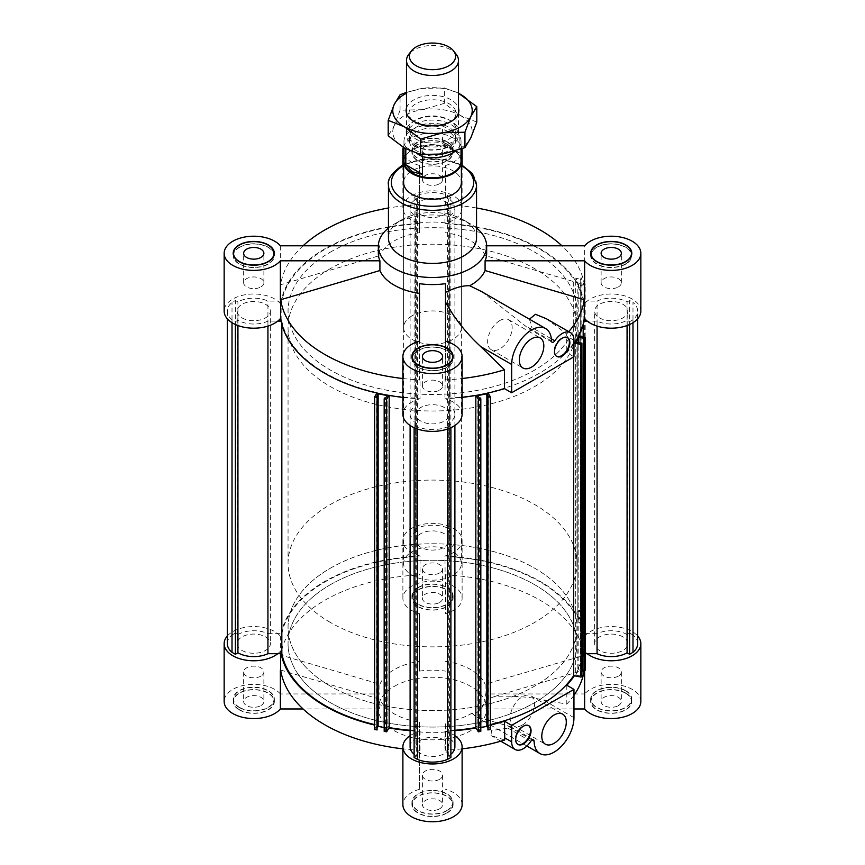 <?xml version="1.0" encoding="UTF-8"?>
<svg xmlns="http://www.w3.org/2000/svg" width="865" height="865" viewBox="0 0 865 865"><rect width="100%" height="100%" fill="white"/><g stroke="black" fill="none" stroke-linecap="round" stroke-linejoin="round"><path stroke-width="0.65" stroke-dasharray="4.33 3.24" d="M637.667 643.679A26.437 15.256 0 0 0 632.985 635.007L632.985 302.426A26.437 15.256 180 0 1 637.667 311.097A26.437 15.256 180 0 1 632.985 319.769L632.985 322.688M632.985 635.007L629.623 633.061L629.623 300.479L632.985 302.426M629.623 633.061L627.071 634.532L627.071 301.961L629.623 300.479M629.623 324.494L629.623 321.704L627.071 320.234A22.393 12.921 180 0 1 597.066 321.099L597.066 326.105M627.071 325.543L627.071 320.234M632.985 319.769L629.623 321.704M622.984 636.889A16.608 9.591 0 0 0 604.884 634.813A16.608 9.591 0 0 0 594.623 643.679A16.608 9.591 0 0 0 611.231 653.259A16.608 9.591 0 0 0 627.849 643.679A16.608 9.591 0 0 0 622.984 636.889M622.984 304.318A16.608 9.591 180 0 1 627.849 311.097A16.608 9.591 180 0 1 611.231 320.688A16.608 9.591 180 0 1 594.623 311.097A16.608 9.591 180 0 1 604.884 302.231A16.608 9.591 180 0 1 622.984 304.318M627.071 634.532A22.393 12.921 0 0 0 597.066 633.667L597.066 301.085A22.393 12.921 180 0 1 627.071 301.961M448.329 531.337L450.881 529.867L450.881 197.285L448.329 198.766A22.393 12.921 180 0 1 454.893 207.903A22.393 12.921 180 0 1 449.832 216.088L449.832 548.659A22.393 12.921 0 0 0 454.893 540.484A22.393 12.921 0 0 0 448.329 531.337L448.329 198.766M450.881 529.867L447.519 527.92L447.519 195.339L450.881 197.285M447.519 527.92A26.437 15.256 0 0 0 417.481 527.92L417.481 195.339A26.437 15.256 180 0 1 447.519 195.339M417.481 527.92L414.119 529.867L414.119 197.285L417.481 195.339M414.119 529.867L416.671 531.337L416.671 198.766L414.119 197.285M444.242 533.705A16.608 9.591 0 0 0 426.142 531.618A16.608 9.591 0 0 0 415.892 540.484A16.608 9.591 0 0 0 432.5 550.075A16.608 9.591 0 0 0 449.108 540.484A16.608 9.591 0 0 0 444.242 533.705M444.242 201.123A16.608 9.591 180 0 1 449.108 207.903A16.608 9.591 180 0 1 432.5 217.493A16.608 9.591 180 0 1 415.892 207.903A16.608 9.591 180 0 1 426.142 199.047A16.608 9.591 180 0 1 444.242 201.123M416.671 531.337A22.393 12.921 0 0 0 410.107 540.484A22.393 12.921 0 0 0 415.168 548.659L415.168 216.088A22.393 12.921 180 0 1 410.107 207.903A22.393 12.921 180 0 1 416.671 198.766M490.379 724.611A151.667 87.56 0 0 1 487.838 725.194L487.838 392.624A151.667 87.56 0 0 0 573.7 343.048L573.7 356.942M574.392 343.178L573.7 343.048M581.918 675.673L580.545 675.403L580.545 342.821M580.545 675.403L580.22 343.373M580.22 675.954L575.712 675.057L575.712 342.475M575.712 675.057L578.815 669.856L578.815 343.091M578.815 669.856L581.918 670.462M582.999 670.678L583.324 338.172M583.324 670.743L582.999 671.294M585.205 670.148L577.842 668.688L577.842 336.107L578.523 336.247M577.842 618.659L585.205 617.199L585.205 284.617L577.842 286.077A151.667 87.56 180 0 1 583.172 301.085L583.172 633.667A151.667 87.56 0 0 0 577.842 618.659L577.842 286.077M585.205 617.199L584.362 615.783L584.362 283.201L585.205 284.617M584.362 615.783L582.999 616.053L582.999 283.471L584.362 283.201M582.999 616.053L582.999 283.471M583.324 616.604L578.815 617.502L578.815 284.92L583.324 284.023M578.815 617.502L575.712 612.29L575.712 279.719L578.815 284.92M575.712 612.29L580.22 611.393L580.22 278.822L575.712 279.719M580.22 611.393L580.22 278.822M580.545 611.944L581.918 611.674L581.918 279.103L580.545 279.373M581.918 611.674L581.064 610.258L581.064 277.676L581.918 279.103M581.064 610.258L573.7 611.717L573.7 279.146L581.064 277.676M330.365 584.708A144.444 83.397 180 0 1 487.774 566.629A144.444 83.397 180 0 1 576.944 643.679A144.444 83.397 180 0 1 432.5 727.065A144.444 83.397 180 0 1 288.056 643.679A144.444 83.397 180 0 1 330.365 584.708A144.444 83.397 180 0 1 487.774 566.629A144.444 83.397 180 0 1 576.944 643.679A144.444 83.397 180 0 1 432.5 727.065A144.444 83.397 180 0 1 288.056 643.679A144.444 83.397 180 0 1 330.365 584.708M330.365 252.126A144.444 83.397 180 0 1 487.774 234.047A144.444 83.397 180 0 1 576.944 311.097A144.444 83.397 180 0 1 432.5 394.483A144.444 83.397 180 0 1 288.056 311.097A144.444 83.397 180 0 1 330.365 252.126A144.444 83.397 0 0 0 288.056 311.097A144.444 83.397 0 0 0 432.5 394.483A144.444 83.397 0 0 0 576.944 311.097A144.444 83.397 0 0 0 487.774 234.047A144.444 83.397 0 0 0 330.365 252.126M415.168 224.111L415.168 556.682A151.667 87.56 180 0 0 281.828 633.667L281.828 301.085A151.667 87.56 180 0 1 415.168 224.111L415.168 216.088M573.7 611.717A151.667 87.56 0 0 0 449.832 556.682L449.832 224.111A151.667 87.56 180 0 1 573.7 279.146M577.842 668.688A151.667 87.56 0 0 0 583.172 653.68L583.172 337.166M583.172 324.256L583.172 321.099A151.667 87.56 180 0 1 577.842 336.107M449.832 556.682L449.832 548.659M449.832 216.088L449.832 224.111M415.168 548.659L415.168 556.682M583.172 301.085L597.066 301.085M597.066 633.667L583.172 633.667M583.172 653.68L585.205 653.68M597.066 321.099L587.227 321.099M583.897 321.099L583.172 321.099M281.828 301.085L267.934 301.085A22.393 12.921 0 0 0 237.929 301.961L235.377 300.479L232.015 302.426A26.437 15.256 0 0 0 227.333 311.097A26.437 15.256 0 0 0 232.015 319.769L235.377 321.704L237.929 320.234A22.393 12.921 0 0 0 267.934 321.099L277.773 321.099M281.103 321.099L281.828 321.099A151.667 87.56 0 0 0 377.162 392.624L376.924 393.013M388.936 395.402L389.174 395.013A151.667 87.56 0 0 0 415.168 398.084L415.168 406.107A22.393 12.921 0 0 0 410.107 414.292A22.393 12.921 0 0 0 416.671 423.428L414.119 424.899L417.481 426.845A26.437 15.256 0 0 0 447.519 426.845L450.881 424.899L448.329 423.428A22.393 12.921 0 0 0 454.893 414.292A22.393 12.921 0 0 0 449.832 406.107L449.832 398.084A151.667 87.56 0 0 0 475.826 395.013L476.064 395.402M242.016 317.877A16.608 9.591 0 0 0 260.116 319.953A16.608 9.591 0 0 0 270.377 311.097A16.608 9.591 0 0 0 253.769 301.507A16.608 9.591 0 0 0 237.151 311.097A16.608 9.591 0 0 0 242.016 317.877M420.758 421.071A16.608 9.591 180 0 1 415.892 414.292A16.608 9.591 180 0 1 432.5 404.701A16.608 9.591 180 0 1 449.108 414.292A16.608 9.591 180 0 1 438.858 423.147A16.608 9.591 180 0 1 420.758 421.071M417.481 429.018L417.481 426.845M447.519 426.845L447.519 429.018M414.119 427.688L414.119 424.899M414.119 757.481L416.671 756.01L416.671 423.428M450.881 427.688L450.881 424.899M450.881 754.248A22.393 12.921 180 0 1 448.329 756.01L450.881 757.481M448.329 756.01L448.329 423.428M420.758 753.642A16.608 9.591 180 0 1 415.892 746.863A16.608 9.591 180 0 1 432.5 737.272A16.608 9.591 180 0 1 449.108 746.863A16.608 9.591 180 0 1 438.858 755.729A16.608 9.591 180 0 1 420.758 753.642M449.832 406.107L449.832 738.688A22.393 12.921 180 0 1 454.893 746.863M410.107 746.863A22.393 12.921 180 0 1 415.168 738.688L415.168 406.107M416.671 756.01A22.393 12.921 180 0 1 414.119 754.248M235.377 324.494L235.377 321.704M237.929 325.543L237.929 320.234M232.015 322.688L232.015 319.769M227.333 643.679A26.437 15.256 180 0 1 232.015 635.007L232.015 302.426M232.015 635.007L235.377 633.061L235.377 300.479M235.377 633.061L237.929 634.532L237.929 301.961M242.016 650.458A16.608 9.591 0 0 0 260.116 652.534A16.608 9.591 0 0 0 270.377 643.679A16.608 9.591 0 0 0 253.769 634.088A16.608 9.591 0 0 0 237.151 643.679A16.608 9.591 0 0 0 242.016 650.458M267.934 321.099L267.934 326.105M237.929 634.532A22.393 12.921 180 0 1 267.934 633.667L267.934 301.085M487.838 725.194L490.379 729.455M487.449 729.152L488.401 728.957L488.401 396.386M488.401 728.957L487.449 727.357M480.821 727.562L477.837 728.146L477.837 395.575M477.837 728.146L479.394 730.752L479.394 398.17M479.394 730.752L480.345 730.557L480.345 397.986M480.345 730.557L480.821 731.347M384.179 731.347L384.655 397.986M384.655 730.557L385.606 730.752L385.606 398.17M385.606 730.752L387.163 728.146L387.163 395.575M387.163 728.146L384.179 727.562M377.551 727.357L376.599 728.957L376.599 396.386M376.599 728.957L377.551 729.152M374.621 729.455L377.162 725.194L377.162 392.624M281.828 324.256L281.828 321.099M377.162 725.194A151.667 87.56 180 0 1 374.621 724.611M415.168 398.084L415.168 730.666A151.667 87.56 180 0 1 410.107 730.276M454.893 730.276A151.667 87.56 180 0 1 449.832 730.666L449.832 398.084M267.934 633.667L281.828 633.667M415.168 738.688L415.168 730.666M449.832 730.666L449.832 738.688M330.365 268.637A144.444 83.397 0 0 0 288.056 327.608A144.444 83.397 0 0 0 432.5 410.994A144.444 83.397 0 0 0 576.944 327.608A144.444 83.397 0 0 0 487.774 250.558A144.444 83.397 0 0 0 330.365 268.637M412.075 315.812A28.891 16.684 0 0 0 403.609 327.608A28.891 16.684 0 0 0 432.5 344.281A28.891 16.684 0 0 0 461.391 327.608A28.891 16.684 0 0 0 443.55 312.2A28.891 16.684 0 0 0 412.075 315.812M461.391 327.608L461.391 182.547A28.891 16.684 0 0 0 443.55 167.14A28.891 16.684 0 0 0 412.075 170.751A28.891 16.684 0 0 0 403.609 182.547L403.609 563.483A28.891 16.684 180 0 1 432.5 546.799A28.891 16.684 180 0 1 461.391 563.483A28.891 16.684 180 0 1 443.55 578.89A28.891 16.684 180 0 1 412.075 575.268A28.891 16.684 180 0 1 403.609 563.483M476.55 237.972A44.05 25.431 0 0 0 463.651 219.991A44.05 25.431 0 0 0 401.349 219.991L401.349 219.991A44.05 25.431 0 0 0 388.45 237.972M476.55 228.036A54.16 31.27 0 0 0 470.798 224.121A54.16 31.27 0 0 0 394.202 224.121L394.202 224.121A54.16 31.27 0 0 0 388.45 228.036M401.349 219.991L394.202 224.121L401.349 219.991M280.368 245.801L280.368 284.812L379.919 255.532L379.919 245.801L378.34 245.801M486.66 245.801L485.081 245.801L485.081 255.532L584.632 284.812L584.372 303.907A152.381 87.981 0 0 0 444.956 223.408A29.615 17.095 0 0 0 462.115 207.903A29.615 17.095 0 0 0 432.5 190.808A29.615 17.095 0 0 0 402.885 207.903A29.615 17.095 0 0 0 420.044 223.408A152.381 87.981 0 0 0 280.628 303.907L280.368 284.812M280.628 303.907A29.615 17.095 0 0 0 247.39 294.403A29.615 17.095 0 0 0 224.154 311.097M303.053 245.801A152.381 87.981 0 0 0 280.671 284.726A152.381 87.981 0 0 0 280.628 285.028M379.919 245.801A54.16 31.27 0 0 0 378.34 253.304M273.989 253.445A20.587 11.883 0 0 0 259.824 244.308A20.587 11.883 0 0 0 239.205 247.26A20.587 11.883 0 0 0 233.539 253.445M233.28 254.483A20.587 11.883 0 0 0 233.182 255.662A20.587 11.883 0 0 0 253.769 267.545A20.587 11.883 0 0 0 274.346 255.662A20.587 11.883 0 0 0 274.248 254.483M239.464 247.412A20.219 11.678 0 0 0 233.539 255.662A20.219 11.678 0 0 0 253.769 267.339A20.219 11.678 0 0 0 273.989 255.662A20.219 11.678 0 0 0 261.5 244.881A20.219 11.678 0 0 0 239.464 247.412M476.55 208A152.381 87.981 0 0 0 445.497 204.572L445.497 165.475L445.497 204.572A152.381 87.981 0 0 0 444.956 204.54L445.497 204.486M485.081 255.532A54.16 31.27 0 0 0 445.497 232.674M584.372 285.028A152.381 87.981 0 0 0 584.329 284.726A152.381 87.981 0 0 0 561.947 245.801M402.885 378.524A152.381 87.981 0 0 0 419.503 379.886L419.503 341.134L419.503 379.886A152.381 87.981 0 0 0 420.044 379.908L419.503 380.146M444.956 223.408L444.956 204.54M402.885 397.392A152.381 87.981 0 0 0 420.044 398.776L420.044 379.908M420.044 398.776A29.615 17.095 0 0 0 402.885 414.292M462.115 414.292A29.615 17.095 0 0 0 444.956 398.776A152.381 87.981 0 0 0 462.115 397.392M445.497 380.146L445.497 341.134L444.956 398.776M445.497 302.036L445.497 283.666M419.503 293.397L419.503 283.666M444.956 379.908A152.381 87.981 0 0 0 445.497 379.886A152.381 87.981 0 0 0 462.115 378.524M640.846 311.097A29.615 17.095 0 0 0 617.61 294.403A29.615 17.095 0 0 0 584.372 303.907M584.632 284.812L584.632 245.801M446.794 141.86A20.219 11.678 0 0 0 424.758 139.33A20.219 11.678 0 0 0 412.281 150.11A20.219 11.678 0 0 0 432.5 161.787A20.219 11.678 0 0 0 452.719 150.11A20.219 11.678 0 0 0 446.794 141.86M439.647 154.24A10.11 5.839 180 0 1 428.629 155.505A10.11 5.839 180 0 1 422.39 150.11A10.11 5.839 180 0 1 432.5 144.282A10.11 5.839 180 0 1 442.61 150.11A10.11 5.839 180 0 1 439.647 154.24M419.503 204.486L419.503 165.475L419.503 232.674L419.503 204.486L420.044 223.408M419.503 165.475A29.615 17.095 180 0 1 403.977 154.694M403.274 147.374A29.615 17.095 180 0 1 433.733 133.037A29.615 17.095 180 0 1 462.018 148.791M461.023 154.694A29.615 17.095 180 0 1 445.497 165.475M420.044 204.54A152.381 87.981 0 0 0 419.503 204.572A152.381 87.981 0 0 0 388.45 208M486.66 253.304A54.16 31.27 0 0 0 485.081 245.801M447.054 141.709A20.587 11.883 180 0 1 453.087 150.11A20.587 11.883 180 0 1 432.5 161.993A20.587 11.883 180 0 1 411.913 150.11A20.587 11.883 180 0 1 424.629 139.135A20.587 11.883 180 0 1 447.054 141.709M445.497 222.954A54.16 31.27 0 0 0 419.503 222.954M412.021 357.678A20.587 11.883 0 0 0 411.913 358.856A20.587 11.883 0 0 0 417.946 367.257A20.587 11.883 0 0 0 440.371 369.842A20.587 11.883 0 0 0 453.087 358.856A20.587 11.883 0 0 0 452.979 357.678M452.719 356.639A20.587 11.883 0 0 0 432.5 346.973A20.587 11.883 0 0 0 412.281 356.639M418.206 367.117A20.219 11.678 0 0 0 440.242 369.647A20.219 11.678 0 0 0 452.719 358.856A20.219 11.678 0 0 0 432.5 347.179A20.219 11.678 0 0 0 412.281 358.856A20.219 11.678 0 0 0 418.206 367.117M590.752 254.483A20.587 11.883 0 0 0 590.654 255.662A20.587 11.883 0 0 0 603.359 266.647A20.587 11.883 0 0 0 625.795 264.074A20.587 11.883 0 0 0 631.818 255.662A20.587 11.883 0 0 0 631.72 254.483M631.461 253.445A20.587 11.883 0 0 0 611.231 243.779A20.587 11.883 0 0 0 591.011 253.445M625.536 263.922A20.219 11.678 0 0 0 631.461 255.662A20.219 11.678 0 0 0 611.231 243.995A20.219 11.678 0 0 0 591.011 255.662A20.219 11.678 0 0 0 603.5 266.452A20.219 11.678 0 0 0 625.536 263.922M447.054 144.066A20.587 11.883 0 0 0 424.629 141.492A20.587 11.883 0 0 0 411.913 152.478A20.587 11.883 0 0 0 432.5 164.361A20.587 11.883 0 0 0 453.087 152.478A20.587 11.883 0 0 0 447.054 144.066M446.794 144.217A20.219 11.678 0 0 0 424.758 141.687A20.219 11.678 0 0 0 412.281 152.478A20.219 11.678 0 0 0 432.5 164.145A20.219 11.678 0 0 0 452.719 152.478A20.219 11.678 0 0 0 446.794 144.217M419.503 232.674A54.16 31.27 0 0 0 394.202 240.924A54.16 31.27 0 0 0 379.919 255.532M573.96 356.791L566.802 352.661A152.381 87.981 0 0 0 573.96 343.816M546.41 318.763L566.672 333.933L566.802 352.661M566.672 333.933A152.381 87.981 0 0 0 568.727 331.652M481.87 291.732L529.196 329.003L531.986 327.63L529.412 319.196M499.905 320.526A17.332 10.012 120 0 0 488.584 335.804A17.332 10.012 120 0 0 491.244 349.687A17.332 10.012 120 0 0 508.577 339.686A17.332 10.012 120 0 0 508.577 319.672A17.332 10.012 120 0 0 499.905 320.526M567.364 337.545A10.834 6.25 120 0 0 567.116 337.393A10.834 6.25 120 0 0 561.699 337.923A10.834 6.25 120 0 0 554.627 347.471A10.834 6.25 120 0 0 556.282 356.153A10.834 6.25 120 0 0 556.541 356.293M618.389 286.921A10.11 5.839 0 0 0 621.351 282.79A10.11 5.839 0 0 0 611.231 276.951A10.11 5.839 0 0 0 601.121 282.79A10.11 5.839 0 0 0 607.371 288.186A10.11 5.839 0 0 0 618.389 286.921M439.647 390.115A10.11 5.839 0 0 0 442.61 385.985A10.11 5.839 0 0 0 432.5 380.146A10.11 5.839 0 0 0 422.39 385.985A10.11 5.839 0 0 0 428.629 391.38A10.11 5.839 0 0 0 439.647 390.115M260.916 286.921A10.11 5.839 0 0 0 263.879 282.79A10.11 5.839 0 0 0 253.769 276.951A10.11 5.839 0 0 0 243.649 282.79A10.11 5.839 0 0 0 249.899 288.186A10.11 5.839 0 0 0 260.916 286.921M439.647 183.726A10.11 5.839 0 0 0 442.61 179.596A10.11 5.839 0 0 0 432.5 173.757A10.11 5.839 0 0 0 422.39 179.596A10.11 5.839 0 0 0 428.629 184.991A10.11 5.839 0 0 0 439.647 183.726M330.365 568.197A144.444 83.397 180 0 1 487.774 550.118A144.444 83.397 180 0 1 576.944 627.168A144.444 83.397 180 0 1 432.5 710.554A144.444 83.397 180 0 1 288.056 627.168A144.444 83.397 180 0 1 330.365 568.197M394.202 686.421A54.16 31.27 180 0 1 453.228 679.652A54.16 31.27 180 0 1 486.66 708.543A54.16 31.27 180 0 1 432.5 739.813A54.16 31.27 180 0 1 378.34 708.543A54.16 31.27 180 0 1 394.202 686.421M418.206 590.016A20.219 11.678 180 0 1 440.242 587.486A20.219 11.678 180 0 1 452.719 598.266A20.219 11.678 180 0 1 432.5 609.944A20.219 11.678 180 0 1 412.281 598.266A20.219 11.678 180 0 1 418.206 590.016M439.647 602.397A10.11 5.839 0 0 0 442.61 598.266A10.11 5.839 0 0 0 432.5 592.428A10.11 5.839 0 0 0 422.39 598.266A10.11 5.839 0 0 0 428.629 603.662A10.11 5.839 0 0 0 439.647 602.397M419.503 613.631L419.503 671.099L419.503 613.631A29.615 17.095 0 0 1 402.885 598.266A29.615 17.095 0 0 1 432.5 581.172A29.615 17.095 0 0 1 462.115 598.266A29.615 17.095 0 0 1 445.497 613.631L444.956 555.99A152.381 87.981 180 0 1 584.372 636.478L584.372 655.346L485.081 684.226L485.081 693.957L584.632 693.957L584.632 654.946M227.333 635.97A29.615 17.095 180 0 1 254.256 626.584A29.615 17.095 180 0 1 280.628 636.478A152.381 87.981 180 0 1 420.044 555.99L420.044 574.857L419.503 574.62M420.044 555.99A29.615 17.095 180 0 1 402.885 540.484A29.615 17.095 180 0 1 432.5 523.39A29.615 17.095 180 0 1 462.115 540.484A29.615 17.095 180 0 1 444.956 555.99M445.497 574.62L445.497 613.631M280.368 654.946L280.628 655.346A152.381 87.981 180 0 1 280.671 655.043L280.368 693.957L379.919 693.957L379.919 684.226L280.671 655.043A152.381 87.981 180 0 1 419.503 574.89A152.381 87.981 180 0 1 420.044 574.857M444.956 574.857A152.381 87.981 180 0 1 445.497 574.89A152.381 87.981 180 0 1 584.329 655.043A152.381 87.981 180 0 1 584.372 655.346M417.946 589.865A20.587 11.883 0 0 0 411.913 598.266A20.587 11.883 0 0 0 432.5 610.149A20.587 11.883 0 0 0 453.087 598.266A20.587 11.883 0 0 0 440.371 587.292A20.587 11.883 0 0 0 417.946 589.865M419.503 671.099A54.16 31.27 180 0 1 445.497 671.099M417.946 587.508A20.587 11.883 180 0 1 440.371 584.935A20.587 11.883 180 0 1 453.087 595.909A20.587 11.883 180 0 1 432.5 607.792A20.587 11.883 180 0 1 411.913 595.909A20.587 11.883 180 0 1 417.946 587.508M418.206 587.659A20.219 11.678 180 0 1 440.242 585.129A20.219 11.678 180 0 1 452.719 595.909A20.219 11.678 180 0 1 432.5 607.587A20.219 11.678 180 0 1 412.281 595.909A20.219 11.678 180 0 1 418.206 587.659M280.671 670.051L379.919 699.234L379.919 708.965L303.053 708.965M419.503 722.091L419.503 789.291L419.503 722.091A54.16 31.27 180 0 1 379.919 699.234M419.503 750.29L420.044 750.225A152.381 87.981 180 0 1 419.503 750.204A152.381 87.981 180 0 1 402.885 748.841M445.497 661.379A54.16 31.27 180 0 1 485.081 684.226M281.103 653.68A152.381 87.981 180 0 1 280.628 650.869L280.628 653.68M420.044 750.225L420.044 731.357A152.381 87.981 180 0 1 410.107 730.698M388.936 727.984A152.381 87.981 180 0 1 374.621 725.065M625.536 693.211A20.219 11.678 180 0 1 631.461 701.461A20.219 11.678 180 0 1 611.231 713.138A20.219 11.678 180 0 1 591.011 701.461A20.219 11.678 180 0 1 603.5 690.681A20.219 11.678 180 0 1 625.536 693.211M618.389 705.591A10.11 5.839 0 0 0 621.351 701.461A10.11 5.839 0 0 0 611.231 695.622A10.11 5.839 0 0 0 601.121 701.461A10.11 5.839 0 0 0 607.371 706.856A10.11 5.839 0 0 0 618.389 705.591M584.372 636.478A29.615 17.095 180 0 1 610.744 626.584A29.615 17.095 180 0 1 637.667 635.97M587.227 653.68A29.615 17.095 180 0 1 584.372 650.869A152.381 87.981 180 0 1 574.392 675.76M566.802 685.242L566.802 704.11L543.058 699.839C529.12 696.866 513.118 695.709 495.05 696.347L584.632 669.964L584.372 650.869M584.632 669.964L584.632 671.11M640.846 701.461A29.615 17.095 0 0 0 617.902 684.81A29.615 17.095 0 0 0 584.632 693.957M495.05 696.347L485.081 700.25C482.616 708.976 478.204 713.301 471.825 713.236A54.16 31.27 180 0 1 445.497 722.091L445.497 750.204A152.381 87.981 180 0 1 444.956 750.225L445.497 750.29M573.96 708.965L485.081 708.965L485.081 700.25M584.372 669.737A152.381 87.981 180 0 1 584.329 670.051A152.381 87.981 180 0 1 584.091 671.521M446.794 812.905A20.219 11.678 180 0 1 424.758 815.436A20.219 11.678 180 0 1 412.281 804.655A20.219 11.678 180 0 1 432.5 792.978A20.219 11.678 180 0 1 452.719 804.655A20.219 11.678 180 0 1 446.794 812.905M439.647 808.786A10.11 5.839 0 0 0 442.61 804.655A10.11 5.839 0 0 0 432.5 798.817A10.11 5.839 0 0 0 422.39 804.655A10.11 5.839 0 0 0 428.629 810.051A10.11 5.839 0 0 0 439.647 808.786M454.893 730.698A152.381 87.981 180 0 1 444.956 731.357L444.956 750.225M444.956 731.357A29.615 17.095 180 0 1 454.893 735.683M410.107 735.683A29.615 17.095 180 0 1 420.044 731.357M419.503 789.291A29.615 17.095 0 0 0 402.885 804.655M462.115 804.655A29.615 17.095 0 0 0 445.497 789.291M462.115 748.841A152.381 87.981 180 0 1 445.497 750.204L445.497 722.091M239.464 709.722A20.219 11.678 180 0 1 233.539 701.461A20.219 11.678 180 0 1 253.769 689.783A20.219 11.678 180 0 1 273.989 701.461A20.219 11.678 180 0 1 261.5 712.252A20.219 11.678 180 0 1 239.464 709.722M260.916 705.591A10.11 5.839 0 0 0 263.879 701.461A10.11 5.839 0 0 0 253.769 695.622A10.11 5.839 0 0 0 243.649 701.461A10.11 5.839 0 0 0 249.899 706.856A10.11 5.839 0 0 0 260.916 705.591M280.628 650.869A29.615 17.095 180 0 1 277.773 653.68M280.628 655.346L280.628 636.478M280.368 693.957A29.615 17.095 0 0 0 247.098 684.81A29.615 17.095 0 0 0 224.154 701.461M625.795 693.06A20.587 11.883 0 0 0 603.359 690.486A20.587 11.883 0 0 0 590.654 701.461A20.587 11.883 0 0 0 611.231 713.344A20.587 11.883 0 0 0 631.818 701.461A20.587 11.883 0 0 0 625.795 693.06M485.081 693.957A54.16 31.27 180 0 1 486.66 701.461A54.16 31.27 180 0 1 485.081 708.965M447.054 813.057A20.587 11.883 0 0 0 453.087 804.655A20.587 11.883 0 0 0 432.5 792.773A20.587 11.883 0 0 0 411.913 804.655A20.587 11.883 0 0 0 424.629 815.63A20.587 11.883 0 0 0 447.054 813.057M445.497 731.822A54.16 31.27 180 0 1 419.503 731.822M239.205 709.862A20.587 11.883 0 0 0 261.641 712.446A20.587 11.883 0 0 0 274.346 701.461A20.587 11.883 0 0 0 253.769 689.578A20.587 11.883 0 0 0 233.182 701.461A20.587 11.883 0 0 0 239.205 709.862M379.919 708.965A54.16 31.27 180 0 1 378.34 701.461A54.16 31.27 180 0 1 379.919 693.957M625.795 690.702A20.587 11.883 180 0 1 631.818 699.104A20.587 11.883 180 0 1 611.231 710.987A20.587 11.883 180 0 1 590.654 699.104A20.587 11.883 180 0 1 603.359 688.129A20.587 11.883 180 0 1 625.795 690.702M625.536 690.843A20.219 11.678 180 0 1 631.461 699.104A20.219 11.678 180 0 1 611.231 710.781A20.219 11.678 180 0 1 591.011 699.104A20.219 11.678 180 0 1 603.5 688.313A20.219 11.678 180 0 1 625.536 690.843M447.054 810.7A20.587 11.883 180 0 1 424.629 813.273A20.587 11.883 180 0 1 411.913 802.298A20.587 11.883 180 0 1 432.5 790.415A20.587 11.883 180 0 1 453.087 802.298A20.587 11.883 180 0 1 447.054 810.7M446.794 810.548A20.219 11.678 180 0 1 424.758 813.078A20.219 11.678 180 0 1 412.281 802.298A20.219 11.678 180 0 1 432.5 790.621A20.219 11.678 180 0 1 452.719 802.298A20.219 11.678 180 0 1 446.794 810.548M239.205 707.505A20.587 11.883 180 0 1 233.182 699.104A20.587 11.883 180 0 1 253.769 687.221A20.587 11.883 180 0 1 274.346 699.104A20.587 11.883 180 0 1 261.641 710.079A20.587 11.883 180 0 1 239.205 707.505M239.464 707.354A20.219 11.678 180 0 1 233.539 699.104A20.219 11.678 180 0 1 253.769 687.426A20.219 11.678 180 0 1 273.989 699.104A20.219 11.678 180 0 1 261.5 709.895A20.219 11.678 180 0 1 239.464 707.354M379.919 684.226A54.16 31.27 180 0 1 394.202 669.618A54.16 31.27 180 0 1 419.503 661.379M490.379 725.065A152.381 87.981 180 0 1 476.064 727.984M573.96 695.255A152.381 87.981 180 0 1 566.802 704.11M471.825 713.236L476.172 716.75L510.653 726.708L507.982 728.157L491.504 730.536L490.985 735.542L504.728 740.008M522.374 725.054A17.332 10.012 120 0 0 533.705 709.776A17.332 10.012 120 0 0 531.045 695.882A17.332 10.012 120 0 0 513.713 705.894A17.332 10.012 120 0 0 513.713 725.908A17.332 10.012 120 0 0 522.374 725.054M528.558 725.551A10.834 6.25 120 0 0 528.31 725.4A10.834 6.25 120 0 0 517.475 731.649A10.834 6.25 120 0 0 517.475 744.16A10.834 6.25 120 0 0 517.735 744.3M439.647 779.3A10.11 5.839 180 0 1 428.629 780.565A10.11 5.839 180 0 1 422.39 775.17A10.11 5.839 180 0 1 432.5 769.331A10.11 5.839 180 0 1 442.61 775.17A10.11 5.839 180 0 1 439.647 779.3M618.389 676.106A10.11 5.839 180 0 1 607.371 677.371A10.11 5.839 180 0 1 601.121 671.975A10.11 5.839 180 0 1 611.231 666.137A10.11 5.839 180 0 1 621.351 671.975A10.11 5.839 180 0 1 618.389 676.106M439.647 572.911A10.11 5.839 180 0 1 428.629 574.176A10.11 5.839 180 0 1 422.39 568.792A10.11 5.839 180 0 1 432.5 562.953A10.11 5.839 180 0 1 442.61 568.792A10.11 5.839 180 0 1 439.647 572.911M260.916 676.106A10.11 5.839 180 0 1 249.899 677.371A10.11 5.839 180 0 1 243.649 671.975A10.11 5.839 180 0 1 253.769 666.137A10.11 5.839 180 0 1 263.879 671.975A10.11 5.839 180 0 1 260.916 676.106M330.365 686.129A144.444 83.397 180 0 1 288.056 627.168A144.444 83.397 180 0 1 432.5 543.771A144.444 83.397 180 0 1 576.944 627.168A144.444 83.397 180 0 1 487.774 704.207A144.444 83.397 180 0 1 330.365 686.129M330.365 622.443A144.444 83.397 180 0 1 288.056 563.483A144.444 83.397 180 0 1 432.5 480.086A144.444 83.397 180 0 1 576.944 563.483A144.444 83.397 180 0 1 487.774 640.522A144.444 83.397 180 0 1 330.365 622.443M403.977 159.203A28.891 16.684 180 0 1 406.128 155.019A28.891 16.684 180 0 1 432.5 145.147A28.891 16.684 180 0 1 458.872 155.019A28.891 16.684 180 0 1 461.023 159.203M403.977 161.312A28.523 16.467 180 0 1 406.464 154.597A28.523 16.467 180 0 1 432.5 144.844A28.523 16.467 180 0 1 458.536 154.597A28.523 16.467 180 0 1 461.023 161.312M416.26 150.64A22.966 13.256 180 0 1 409.534 141.265A22.966 13.256 180 0 1 432.5 128.009A22.966 13.256 180 0 1 455.466 141.265A22.966 13.256 180 0 1 441.291 153.516A22.966 13.256 180 0 1 416.26 150.64M459.185 135.448L442.588 125.858L442.588 143.547C450.481 146.963 456.017 150.153 459.185 153.137L459.185 135.448A28.523 16.467 180 0 1 461.023 141.265A28.523 16.467 180 0 1 455.487 151.018M405.815 148.834L405.815 147.093A28.523 16.467 180 0 1 403.977 141.265A28.523 16.467 180 0 1 442.588 125.858M405.815 147.093L416.908 153.494M416.26 145.926A22.966 13.256 180 0 1 409.534 136.551A22.966 13.256 180 0 1 432.5 123.295A22.966 13.256 180 0 1 455.466 136.551A22.966 13.256 180 0 1 441.291 148.802A22.966 13.256 180 0 1 416.26 145.926M442.588 143.547L459.185 153.137M414.119 145.731A26.004 15.008 0 0 0 442.447 148.985A26.004 15.008 0 0 0 458.504 135.124A26.004 15.008 0 0 0 432.5 120.105A26.004 15.008 0 0 0 406.496 135.124A26.004 15.008 0 0 0 414.119 145.731M456.233 54.354A26.004 15.008 0 0 0 450.881 49.867A26.004 15.008 0 0 0 408.767 54.354M476.799 122.084L460.591 115.618L444.372 103.357L444.372 87.927L458.504 93.236A39.725 22.933 0 0 0 422.217 88.457A39.725 22.933 0 0 0 406.496 93.269M406.496 108.093A26.361 15.224 180 0 1 432.5 95.388A26.361 15.224 180 0 1 458.504 108.093M444.372 103.357L422.217 109.682L400.062 110.212L400.062 94.772M406.496 92.393L422.217 88.457L444.372 87.927M400.062 110.212L394.137 125.901L388.201 135.794M460.591 115.618A39.725 22.933 180 0 1 470.863 137.773A39.725 22.933 180 0 1 442.783 153.981A39.725 22.933 180 0 1 404.409 148.045A39.725 22.933 180 0 1 394.137 125.901A39.725 22.933 180 0 1 422.217 109.682A39.725 22.933 180 0 1 460.591 115.618M426.423 126.409A23.474 13.548 0 0 0 451.011 121.651A23.474 13.548 0 0 0 455.974 113.315A23.474 13.548 0 0 0 432.5 99.767A23.474 13.548 0 0 0 409.026 113.315A23.474 13.548 0 0 0 413.989 121.651A23.474 13.548 0 0 0 426.423 126.409M425.677 146.531A26.361 15.224 180 0 1 413.859 121.068A26.361 15.224 180 0 1 451.141 121.068A26.361 15.224 180 0 1 455.325 139.438A26.361 15.224 180 0 1 425.677 146.531M426.423 142.563A23.474 13.548 0 0 0 455.974 129.48A23.474 13.548 0 0 0 449.097 119.889A23.474 13.548 0 0 0 415.903 119.889A23.474 13.548 0 0 0 409.026 129.48A23.474 13.548 0 0 0 426.423 142.563M461.391 165.615A41.163 23.766 0 0 0 403.609 165.615M476.55 184.905A44.05 25.431 0 0 0 449.357 161.409A44.05 25.431 0 0 0 401.349 166.923A44.05 25.431 0 0 0 388.45 184.905M573.96 340.28L566.802 336.15M551.34 338.799L531.986 327.63M551.481 340.951L524.796 325.543M530.796 741.337L507.982 728.157M532.137 740.04L507.441 725.789M573.96 717.68L543.058 699.839M637.667 318.796L637.667 311.097M627.849 643.679L627.849 311.097M594.623 643.679L594.623 311.097M449.108 540.484L449.108 207.903M415.892 540.484L415.892 207.903M454.893 540.484L454.893 207.903M410.107 540.484L410.107 207.903M576.944 563.483L576.944 327.608M288.056 563.483L288.056 327.608M415.892 414.292L415.892 746.863M449.108 414.292L449.108 746.863M454.893 414.292L454.893 425.472M410.107 414.292L410.107 425.472M227.333 311.097L227.333 318.796M237.151 311.097L237.151 643.679M270.377 311.097L270.377 643.679M461.391 164.685L445.994 159.506L423.666 158.782L403.609 164.685M463.651 219.991L470.798 224.121M233.182 253.304L233.182 255.662M274.346 253.304L274.346 255.662M462.115 207.903L462.115 165.064M402.885 207.903L402.885 165.064M411.913 356.499L411.913 358.856M453.087 356.499L453.087 358.856M590.654 253.304L590.654 255.662M631.818 253.304L631.818 255.662M411.913 150.11L411.913 152.478M453.087 150.11L453.087 152.478M412.281 150.11L412.281 152.478M452.719 150.11L452.719 152.478M403.609 327.608L403.609 182.547M552.075 342.216L529.196 329.003M491.244 349.687L522.903 367.971M508.577 319.672L540.236 337.956M621.351 282.79L621.351 253.304M601.121 282.79L601.121 253.304M442.61 385.985L442.61 356.499M422.39 385.985L422.39 356.499M263.879 282.79L263.879 253.304M243.649 282.79L243.649 253.304M442.61 179.596L442.61 150.11M422.39 179.596L422.39 150.11M402.885 540.484L402.885 598.266M462.115 540.484L462.115 598.266M453.087 598.266L453.087 595.909M411.913 598.266L411.913 595.909M452.719 598.266L452.719 595.909M412.281 598.266L412.281 595.909M631.818 701.461L631.818 699.104M590.654 701.461L590.654 699.104M631.461 701.461L631.461 699.104M591.011 701.461L591.011 699.104M453.087 804.655L453.087 802.298M411.913 804.655L411.913 802.298M452.719 804.655L452.719 802.298M412.281 804.655L412.281 802.298M274.346 701.461L274.346 699.104M233.182 701.461L233.182 699.104M273.989 701.461L273.989 699.104M233.539 701.461L233.539 699.104M378.34 701.461L378.34 708.543M486.66 701.461L486.66 708.543M533.532 739.921L510.653 726.708M500.781 741.197L490.985 735.542M526.882 746.019L476.172 716.739M513.713 725.908L545.372 744.192M531.045 695.882L562.704 714.166M422.39 775.17L422.39 804.655M442.61 775.17L442.61 804.655M601.121 671.975L601.121 701.461M621.351 671.975L621.351 701.461M422.39 568.792L422.39 598.266M442.61 568.792L442.61 598.266M243.649 671.975L243.649 701.461M263.879 671.975L263.879 701.461M461.391 182.547L461.391 563.483M409.534 136.551L409.534 141.265M455.466 136.551L455.466 141.265M403.977 141.265L403.977 147.796M461.023 141.265L461.023 149.148M406.496 113.12L406.496 135.124M458.504 113.12L458.504 135.124M451.011 121.651L453.292 119.965M413.989 121.651L411.708 119.965M455.974 129.48L455.974 113.315M409.026 129.48L409.026 113.315M415.903 119.889L413.859 121.068M449.097 119.889L451.141 121.068"/><path stroke-width="1.3" d="M632.985 322.688L632.985 652.34A26.437 15.256 0 0 0 637.667 643.679L637.667 318.796M597.066 326.105L597.066 653.68A22.393 12.921 0 0 0 627.071 652.816L627.071 325.543M627.071 652.816L629.623 654.286L629.623 324.494M629.623 654.286L632.985 652.34M490.379 724.611A151.667 87.56 0 0 0 573.7 675.63L573.7 356.942M573.7 675.63L581.064 677.09L581.064 344.508L574.392 343.178M581.064 677.09L581.918 675.673L581.918 343.091L581.064 344.508M578.815 343.091L578.815 337.274L575.712 342.475L581.918 343.091M584.362 671.575L585.205 670.148L585.205 337.577L584.362 338.993L584.362 671.575L582.999 671.294L583.324 338.172L578.815 337.274M581.918 670.462L582.999 670.678M584.362 338.993L582.999 338.723M578.523 336.247L585.205 337.577M583.172 337.166L583.172 324.256M585.205 653.68L597.066 653.68M587.227 321.099L583.897 321.099M277.773 321.099L281.103 321.099M376.924 393.013L374.621 396.873L377.075 397.359L377.551 396.57L376.599 396.386L378.146 393.78L387.163 395.575L385.606 398.17L384.655 397.986L384.179 398.776L386.644 399.262L388.936 395.402M476.064 395.402L478.356 399.262L480.821 398.776L480.345 397.986L479.394 398.17L477.837 395.575L486.854 393.78L488.401 396.386L487.449 396.57L487.925 397.359L490.379 396.873L488.076 393.013M447.519 429.018L447.519 759.427A26.437 15.256 180 0 1 417.481 759.427L417.481 429.018M417.481 759.427L414.119 757.481L414.119 427.688M447.519 759.427L450.881 757.481L450.881 427.688M454.893 425.472L454.893 746.863A22.393 12.921 180 0 1 450.881 754.248M414.119 754.248A22.393 12.921 180 0 1 410.107 746.863L410.107 425.472M267.934 326.105L267.934 653.68A22.393 12.921 180 0 1 237.929 652.816L235.377 654.286L235.377 324.494M237.929 652.816L237.929 325.543M235.377 654.286L232.015 652.34L232.015 322.688M232.015 652.34A26.437 15.256 180 0 1 227.333 643.679L227.333 318.796M487.925 397.359L487.925 729.941L490.379 729.455L490.379 396.873M487.925 729.941L487.449 396.57M487.449 727.357L486.854 726.362L486.854 393.78M486.854 726.362L480.821 727.562M478.356 399.262L478.356 731.833L480.821 731.347L480.821 398.776M478.356 731.833L475.826 727.584L475.826 395.446M410.107 730.276A151.667 87.56 180 0 1 389.174 727.584L386.644 731.833L386.644 399.262M389.174 727.584L389.174 395.446M386.644 731.833L384.179 731.347L384.179 398.776M384.179 727.562L378.146 726.362L378.146 393.78M378.146 726.362L377.551 727.357M377.075 397.359L377.075 729.941L377.551 396.57M377.075 729.941L374.621 729.455L374.621 396.873M374.621 724.611A151.667 87.56 180 0 1 281.828 653.68L281.828 324.256M475.826 727.584A151.667 87.56 180 0 1 454.893 730.276M281.828 653.68L267.934 653.68M403.609 161.831L403.609 182.547A28.891 16.684 0 0 0 432.5 199.22A28.891 16.684 0 0 0 461.391 182.547L461.391 161.831A28.891 16.684 180 0 1 443.55 177.238A28.891 16.684 180 0 1 412.075 173.616A28.891 16.684 180 0 1 403.609 161.831A28.891 16.684 180 0 1 403.977 159.203M476.55 184.905A44.05 25.431 0 0 1 432.5 210.336A44.05 25.431 0 0 1 388.45 184.905L388.45 237.972A44.05 25.431 0 0 0 432.5 263.414A44.05 25.431 0 0 0 476.55 237.972L476.55 184.905L472.452 173.551L461.391 164.685M388.45 228.036A54.16 31.27 0 0 0 378.34 246.233A54.16 31.27 0 0 0 432.5 277.503A54.16 31.27 0 0 0 486.66 246.233A54.16 31.27 0 0 0 476.55 228.036M239.464 245.054A20.219 11.678 0 0 0 233.539 253.304A20.219 11.678 0 0 0 253.769 264.982A20.219 11.678 0 0 0 273.989 253.304A20.219 11.678 0 0 0 261.5 242.524A20.219 11.678 0 0 0 239.464 245.054M260.916 257.435A10.11 5.839 180 0 1 249.899 258.7A10.11 5.839 180 0 1 243.649 253.304A10.11 5.839 180 0 1 253.769 247.466A10.11 5.839 180 0 1 263.879 253.304A10.11 5.839 180 0 1 260.916 257.435M280.368 260.808L379.919 260.808L379.919 270.54L280.368 299.82L280.368 260.808A29.615 17.095 180 0 1 247.098 269.966A29.615 17.095 180 0 1 224.154 253.304A29.615 17.095 180 0 1 247.098 236.653A29.615 17.095 180 0 1 280.368 245.801L378.34 245.801M224.154 253.304L224.154 311.097A29.615 17.095 0 0 0 247.39 327.792A29.615 17.095 0 0 0 280.628 318.288A152.381 87.981 0 0 0 402.885 397.392M280.628 299.744L280.628 318.288M239.205 244.903A20.587 11.883 180 0 1 261.641 242.33A20.587 11.883 180 0 1 274.346 253.304A20.587 11.883 180 0 1 253.769 265.187A20.587 11.883 180 0 1 233.182 253.304A20.587 11.883 180 0 1 239.205 244.903M378.34 246.233L378.34 253.304A54.16 31.27 0 0 0 379.919 260.808M233.539 253.445A20.587 11.883 0 0 0 233.28 254.483M274.248 254.483A20.587 11.883 0 0 0 273.989 253.445M561.947 245.801A152.381 87.981 0 0 0 476.55 208M462.115 397.392A152.381 87.981 0 0 0 504.5 388.634L504.5 369.766L480.756 346.627C466.105 333.079 454.352 318.223 445.497 302.036L445.497 341.134A29.615 17.095 180 0 1 462.115 356.499A29.615 17.095 180 0 1 432.5 373.594A29.615 17.095 180 0 1 402.885 356.499A29.615 17.095 180 0 1 419.503 341.134L419.503 293.397A54.16 31.27 0 0 1 379.919 270.54M280.671 299.733A152.381 87.981 0 0 0 402.885 378.524M418.206 364.76A20.219 11.678 0 0 0 440.242 367.29A20.219 11.678 0 0 0 452.719 356.499A20.219 11.678 0 0 0 432.5 344.821A20.219 11.678 0 0 0 412.281 356.499A20.219 11.678 0 0 0 418.206 364.76M439.647 360.629A10.11 5.839 180 0 1 428.629 361.894A10.11 5.839 180 0 1 422.39 356.499A10.11 5.839 180 0 1 432.5 350.66A10.11 5.839 180 0 1 442.61 356.499A10.11 5.839 180 0 1 439.647 360.629M402.885 356.499L402.885 414.292A29.615 17.095 0 0 0 432.5 431.386A29.615 17.095 0 0 0 462.115 414.292L462.115 356.499M445.497 341.134L445.497 283.666A54.16 31.27 0 0 1 419.503 283.666L419.503 341.134M625.536 261.565A20.219 11.678 0 0 0 631.461 253.304A20.219 11.678 0 0 0 611.231 241.627A20.219 11.678 0 0 0 591.011 253.304A20.219 11.678 0 0 0 603.5 264.095A20.219 11.678 0 0 0 625.536 261.565M618.389 257.435A10.11 5.839 180 0 1 607.371 258.7A10.11 5.839 180 0 1 601.121 253.304A10.11 5.839 180 0 1 611.231 247.466A10.11 5.839 180 0 1 621.351 253.304A10.11 5.839 180 0 1 618.389 257.435M573.96 343.816A152.381 87.981 0 0 0 584.372 318.288L584.372 299.744M584.372 318.288A29.615 17.095 0 0 0 617.61 327.792A29.615 17.095 0 0 0 640.846 311.097L640.846 253.304A29.615 17.095 180 0 1 617.902 269.966A29.615 17.095 180 0 1 584.632 260.808L584.632 299.82L485.081 270.54L485.081 260.808L584.632 260.808M486.66 245.801L584.632 245.801A29.615 17.095 180 0 1 617.902 236.653A29.615 17.095 180 0 1 640.846 253.304M403.977 154.694A29.615 17.095 180 0 1 402.885 150.11A29.615 17.095 180 0 1 403.274 147.374M462.018 148.791A29.615 17.095 180 0 1 462.115 150.11A29.615 17.095 180 0 1 461.023 154.694M417.946 364.9A20.587 11.883 180 0 1 411.913 356.499A20.587 11.883 180 0 1 432.5 344.616A20.587 11.883 180 0 1 453.087 356.499A20.587 11.883 180 0 1 440.371 367.474A20.587 11.883 180 0 1 417.946 364.9M625.795 261.706A20.587 11.883 180 0 1 603.359 264.29A20.587 11.883 180 0 1 590.654 253.304A20.587 11.883 180 0 1 611.231 241.422A20.587 11.883 180 0 1 631.818 253.304A20.587 11.883 180 0 1 625.795 261.706M485.081 260.808A54.16 31.27 0 0 0 486.66 253.304L486.66 246.233M452.979 357.678A20.587 11.883 0 0 0 452.719 356.639M412.281 356.639A20.587 11.883 0 0 0 412.021 357.678M631.72 254.483A20.587 11.883 0 0 0 631.461 253.445M591.011 253.445A20.587 11.883 0 0 0 590.752 254.483M388.45 208A152.381 87.981 0 0 0 303.053 245.801M511.658 392.764L573.96 356.791L573.96 340.28A16.608 9.591 120 0 0 570.522 332.679A16.608 9.591 120 0 0 554.811 340.81A2.887 1.665 -60 0 1 552.075 342.216A2.887 1.665 -60 0 1 551.481 340.951A28.167 16.262 120 0 0 545.653 328.57A28.167 16.262 120 0 0 523.952 336.117A28.167 16.262 120 0 0 511.658 364.457L511.658 392.764L504.5 388.634M445.497 292.381C454.925 287.677 463.013 285.461 469.749 285.742A54.16 31.27 0 0 0 485.081 270.54M568.727 331.652A152.381 87.981 0 0 0 584.329 299.733M462.115 378.524A152.381 87.981 0 0 0 504.5 369.766M469.749 285.742L481.87 291.732L545.653 328.57M529.412 319.196L535.478 314.298L546.41 318.763L570.522 332.679M531.575 338.81A17.332 10.012 -60 0 1 540.236 337.956A17.332 10.012 -60 0 1 540.236 357.969A17.332 10.012 -60 0 1 522.903 367.971A17.332 10.012 -60 0 1 520.243 354.088A17.332 10.012 -60 0 1 531.575 338.81M562.207 338.215A10.834 6.25 -60 0 1 567.624 337.685A10.834 6.25 -60 0 1 567.624 350.195A10.834 6.25 -60 0 1 556.79 356.445A10.834 6.25 -60 0 1 555.135 347.762A10.834 6.25 -60 0 1 562.207 338.215M556.541 356.293A10.834 6.25 120 0 0 567.116 349.893A10.834 6.25 120 0 0 567.364 337.545M402.885 748.841A152.381 87.981 180 0 1 280.671 670.051A152.381 87.981 180 0 1 280.628 669.737L280.671 670.051M280.628 653.68L280.628 669.737M410.107 730.698A152.381 87.981 180 0 1 388.936 727.984M374.621 725.065A152.381 87.981 180 0 1 281.103 653.68M637.667 635.97A29.615 17.095 180 0 1 640.846 643.679A29.615 17.095 180 0 1 620.346 659.941A29.615 17.095 180 0 1 587.227 653.68M584.632 671.11L584.632 708.965A29.615 17.095 0 0 0 617.902 718.123A29.615 17.095 0 0 0 640.846 701.461L640.846 643.679M584.632 708.965L573.96 708.965M454.893 735.683A29.615 17.095 180 0 1 462.115 746.863A29.615 17.095 180 0 1 432.5 763.957A29.615 17.095 180 0 1 402.885 746.863A29.615 17.095 180 0 1 410.107 735.683M402.885 746.863L402.885 804.655A29.615 17.095 0 0 0 432.5 821.75A29.615 17.095 0 0 0 462.115 804.655L462.115 746.863M277.773 653.68A29.615 17.095 180 0 1 244.654 659.941A29.615 17.095 180 0 1 224.154 643.679A29.615 17.095 180 0 1 227.333 635.97M224.154 643.679L224.154 701.461A29.615 17.095 0 0 0 247.098 718.123A29.615 17.095 0 0 0 280.368 708.965L280.368 669.964M303.053 708.965L280.368 708.965M574.392 675.76A152.381 87.981 180 0 1 566.802 685.242L573.96 689.373L511.658 725.346L504.5 721.215A152.381 87.981 180 0 1 490.379 725.065M476.064 727.984A152.381 87.981 180 0 1 454.893 730.698M462.115 748.841A152.381 87.981 180 0 0 504.728 740.008L504.5 721.215M584.091 671.521A152.381 87.981 180 0 1 573.96 695.255M511.658 725.346L511.658 741.856A16.608 9.591 120 0 0 515.097 749.458A16.608 9.591 120 0 0 530.796 741.337A2.887 1.665 -60 0 1 533.532 739.921A2.887 1.665 -60 0 1 534.127 741.186A28.167 16.262 120 0 0 539.955 753.566A28.167 16.262 120 0 0 561.666 746.019A28.167 16.262 120 0 0 573.96 717.68L573.96 689.373M554.043 743.327A17.332 10.012 -60 0 1 545.372 744.192A17.332 10.012 -60 0 1 545.372 724.178A17.332 10.012 -60 0 1 562.704 714.166A17.332 10.012 -60 0 1 565.364 728.06A17.332 10.012 -60 0 1 554.043 743.327M523.401 743.922A10.834 6.25 -60 0 1 517.984 744.451A10.834 6.25 -60 0 1 517.984 731.941A10.834 6.25 -60 0 1 528.818 725.692A10.834 6.25 -60 0 1 530.472 734.374A10.834 6.25 -60 0 1 523.401 743.922M517.735 744.3A10.834 6.25 120 0 0 522.893 743.619A10.834 6.25 120 0 0 529.899 734.309A10.834 6.25 120 0 0 528.558 725.551M461.023 159.203A28.891 16.684 180 0 1 461.391 161.831M461.023 149.148L461.023 161.312A28.523 16.467 180 0 1 443.421 176.536A28.523 16.467 180 0 1 412.324 172.968A28.523 16.467 180 0 1 403.977 161.312L403.977 147.796M416.908 153.494L422.412 156.673L422.412 174.362L412.324 171.8L405.815 164.782L405.815 148.834M455.487 151.018A28.523 16.467 180 0 1 422.412 156.673M405.815 164.782L422.412 174.362M448.816 46.937A23.085 13.321 180 0 1 453.574 50.916A23.085 13.321 180 0 1 432.5 69.676A23.085 13.321 180 0 1 411.426 50.916A23.085 13.321 180 0 1 448.816 46.937M411.426 50.916L408.767 54.354A26.004 15.008 0 0 0 406.496 60.485A26.004 15.008 0 0 0 414.119 71.092A26.004 15.008 0 0 0 442.447 74.347A26.004 15.008 0 0 0 458.504 60.485A26.004 15.008 0 0 0 456.233 54.354L453.574 50.916M442.783 132.756A39.725 22.933 0 0 0 470.863 116.537A39.725 22.933 0 0 0 460.591 94.393A39.725 22.933 0 0 0 458.504 93.269L476.799 106.644L470.863 116.537L464.938 132.226L442.783 132.756L420.628 139.081L404.409 126.82A39.725 22.933 0 0 0 442.783 132.756M406.496 93.269A39.725 22.933 0 0 0 394.137 104.665A39.725 22.933 0 0 0 404.409 126.82L388.201 120.354L394.137 104.665L400.062 94.772L406.496 92.393M458.504 108.093A26.361 15.224 180 0 1 453.292 119.965A26.361 15.224 180 0 1 425.677 125.306A26.361 15.224 180 0 1 411.708 119.965A26.361 15.224 180 0 1 406.496 108.093M388.201 120.354L388.201 135.794L404.409 148.045L420.628 154.511L442.783 153.981L464.938 147.666L470.863 137.773L476.799 122.084L476.799 106.644M464.938 147.666L464.938 132.226M420.628 154.511L420.628 139.081M403.609 165.615A41.163 23.766 0 0 0 403.393 165.745A41.163 23.766 0 0 0 403.468 199.393A41.163 23.766 0 0 0 461.759 199.264A41.163 23.766 0 0 0 461.391 165.615M511.658 364.457L480.756 346.627M554.811 340.81L551.34 338.799M511.658 741.856L504.5 737.726M534.127 741.186L532.137 740.04M388.45 184.905C387.206 179.531 391.704 173.097 401.944 165.593L403.609 164.685M233.539 253.304L233.539 255.521M273.989 253.304L273.989 255.521M462.115 165.064L462.115 150.11M402.885 165.064L402.885 150.11M412.281 356.499L412.281 358.716M452.719 356.499L452.719 358.716M591.011 253.304L591.011 255.521M631.461 253.304L631.461 255.521M515.097 749.458L500.781 741.197M539.955 753.566L526.882 746.019M406.496 60.485L406.496 113.12M458.504 60.485L458.504 113.12"/></g></svg>
